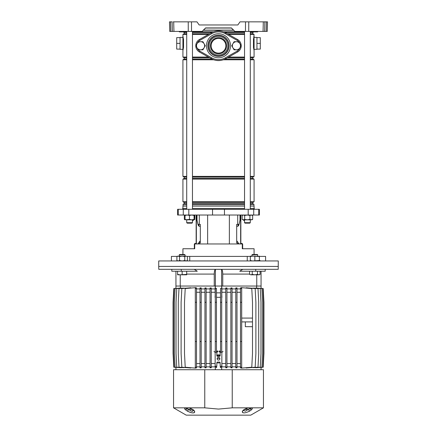 <?xml version="1.0" encoding="UTF-8"?>
<svg xmlns="http://www.w3.org/2000/svg" width="437" height="437" viewBox="0 0 437 437"><rect width="100%" height="100%" fill="white"/><g stroke="black" fill="none" stroke-linecap="round" stroke-linejoin="round"><path stroke-width="0.66" d="M186.184 31.415L185.938 31.89L179.334 31.89L182.453 31.655L179.088 31.415M257.59 31.89L257.912 31.415M257.666 31.89L251.062 31.89L254.181 31.655L250.816 31.415M202.102 31.415L205.587 28.05L231.413 28.05L234.898 31.415L231.413 27.924L205.587 27.924L202.102 31.415L169.736 31.415L169.485 21.85L170.572 21.85L170.823 31.415M188.271 31.415L188.227 21.85L196.983 21.85L199.157 24.958L237.843 24.958L240.017 21.85L267.515 21.85L267.264 31.415L266.177 31.415L266.428 21.85L267.515 21.85M234.898 31.415L245.463 31.415L245.507 21.85M237.843 24.958L199.157 24.958M264.882 21.85L264.631 31.415L266.177 31.415M264.631 31.415L263.058 31.415L263.309 21.85M248.773 21.85L248.729 31.415L263.058 31.415M248.729 31.415L245.463 31.415M169.567 24.958L169.687 29.476M188.227 21.85L173.691 21.85L173.942 31.415M172.369 31.415L172.118 21.85L169.485 21.85M173.205 21.85L173.691 21.85M186.719 33.725L184.168 33.725L184.168 32.447L183.201 31.89L181.705 31.89L183.567 31.89M184.523 31.89L185.867 31.89M182.956 31.415L182.453 31.65L186.047 31.655L182.682 31.89L179.225 31.655M253.433 31.89L255.295 31.89L253.799 31.89L254.547 31.655L254.044 31.415M254.684 31.415L254.318 31.89M182.923 49.343L182.923 37.391L180.055 37.391L180.055 49.343L182.923 49.343L182.923 50.539L183.076 49.922M254.066 50.512L253.471 47.398L253.471 39.341L254.077 36.195L254.077 37.391L256.945 37.391L256.945 49.343L254.077 49.343M254.044 36.391L254.077 50.173M182.923 208.58L182.923 206.051L186.719 206.051M192.46 206.051L244.54 206.051M203.549 30.115L233.451 30.115M203.429 30.235L233.571 30.235M186.129 31.803L186.719 31.803M192.46 31.803L213.513 31.803M184.168 32.447L186.719 32.447M192.46 32.447L211.972 32.447M192.46 33.725L209.667 33.725M184.168 33.725L182.923 34.441L186.719 34.441M192.46 34.441L208.394 34.441M186.719 59.071L184.168 59.071L184.168 57.793L186.719 57.793M192.46 57.793L209.667 57.793M184.168 57.793L182.923 57.072L186.719 57.072M192.46 57.072L208.394 57.072M192.46 59.071L211.972 59.071M184.168 59.071L182.923 59.787L186.719 59.787M192.46 59.787L213.709 59.787M186.719 178.372L184.168 178.372L184.168 177.1L182.923 176.379L186.719 176.379M192.46 176.379L244.54 176.379M184.168 177.1L186.719 177.1M192.46 177.1L244.54 177.1M192.46 178.372L244.54 178.372M184.168 178.372L182.923 179.094L186.719 179.094M192.46 179.094L244.54 179.094M186.719 203.718L184.168 203.718L184.168 202.44L182.923 201.725L186.719 201.725M192.46 201.725L244.54 201.725M184.168 202.44L186.719 202.44M192.46 202.44L244.54 202.44M192.46 203.718L244.54 203.718M184.168 203.718L183.043 204.369L186.719 204.369M192.46 204.369L244.54 204.369M183.043 204.369L183.043 205.936L186.719 205.936M192.46 205.936L244.54 205.936M183.442 38.74L183.529 47.398L182.923 50.539L182.923 36.195L183.36 38.855A1.196 0.721 180 0 0 182.923 39.412M183.158 49.539L183.256 49.059M183.163 37.221L183.081 36.834M228.606 57.072L244.54 57.072M250.281 57.072L254.077 57.072L254.077 50.539L253.558 47.994M228.606 34.441L244.54 34.441M250.281 34.441L254.077 34.441L253.569 39.439L253.64 47.884A1.196 0.721 180 0 0 254.077 47.327L254.077 39.412A1.196 0.721 180 0 0 253.64 38.855L253.558 38.74M250.281 205.936L254.077 206.051L250.281 206.051M250.281 204.369L253.957 204.369L253.957 205.936M250.281 203.718L252.832 203.718L253.957 204.369M250.281 202.44L252.832 202.44L254.077 201.725L254.077 179.094L250.281 179.094M250.281 201.725L254.077 201.725M250.281 178.372L252.832 178.372L254.077 179.094M250.281 177.1L252.832 177.1L254.077 176.379L254.077 59.787L250.281 59.787M250.281 176.379L254.077 176.379M223.291 59.787L244.54 59.787M225.028 59.071L244.54 59.071M250.281 59.071L252.832 59.071L254.077 59.787M227.333 57.793L244.54 57.793M250.281 57.793L252.832 57.793L254.077 57.072M227.333 33.725L244.54 33.725M250.281 33.725L252.832 33.725L254.077 34.441M225.028 32.447L244.54 32.447M250.281 32.447L252.832 32.447L253.799 31.89M223.487 31.803L244.54 31.803M250.281 31.803L250.871 31.803M254.044 50.342L253.799 48.96M253.651 38.784L253.788 37.833M253.804 37.735L253.946 36.91M253.471 47.398L253.471 39.341M256.945 43.367L260.294 43.367L260.294 37.631L256.945 37.631M260.294 43.367L260.294 49.108L256.945 49.108M238.744 41.695A6.216 6.216 0 0 0 237.1 40.346L225.328 33.687A13.869 13.869 0 0 0 211.672 33.687L199.9 40.346L199.43 39.516A7.172 7.172 0 0 0 199.43 52.003A7.172 7.172 0 0 1 199.43 39.516L211.202 32.857A14.825 14.825 0 0 1 225.798 32.857L237.57 39.516A7.172 7.172 0 0 1 237.57 52.003L225.798 58.662A14.825 14.825 0 0 1 211.202 58.662A14.825 14.825 0 0 0 218.5 60.585M182.934 50.479L183.431 47.294L183.431 39.439L182.923 36.391M183.442 47.994L183.36 47.884A1.196 0.721 180 0 1 182.923 47.327M183.196 48.999L183.054 49.829M182.956 36.397L183.201 37.779M183.529 39.341L183.529 47.398M180.055 37.631L176.706 37.631L176.706 49.108L180.055 49.108M176.706 43.367L180.055 43.367M194.203 217.823L194.951 215.031M242.049 215.031L242.164 215.474M254.361 209.296L254.361 208.58L250.281 208.58M244.54 208.58L192.46 208.58M212.535 215.031L259.381 215.031L259.381 209.296L177.619 209.296L177.619 215.031L212.535 215.031L212.535 209.296M254.077 254.481L254.077 248.746L242.289 248.746L242.289 243.961L194.711 243.961L194.711 248.746L182.923 248.746L182.923 254.481M237.706 243.961L237.706 243.005L236.685 243.005L236.685 224.356L239.072 224.356A4.78 1.83 -90 0 1 237.602 226.268L236.685 226.268M239.995 215.031L239.995 220.128L239.072 224.356M200.315 226.268L199.398 226.268A4.78 1.83 90 0 1 197.934 224.356L197.005 220.128L197.005 215.031M197.928 224.356L200.315 224.356L200.315 243.005L198.212 243.005L198.212 243.961M198.813 224.356L199.064 226.191M186.719 208.58L182.639 208.58L182.639 209.296M237.706 243.005L238.788 243.005L238.788 243.961M238.187 224.356L237.936 226.191M244.54 220.324L243.77 220.532L243.578 219.816M186.719 219.816L186.719 222.684L192.46 222.684L192.46 220.324L193.23 220.532L193.465 219.816M250.308 256.393L187.107 256.393M242.775 269.307L239.716 271.219L265.199 271.219L265.199 269.307L278.222 269.307L278.271 260.938L158.729 260.938L158.729 266.439L278.271 266.439L158.729 266.439L158.778 269.307L171.801 269.307L171.801 271.219L181.268 271.219L181.268 269.307L171.801 269.307M247.255 256.393L247.255 260.938M189.745 260.938L189.745 256.393M177.193 256.393L171.402 256.393L171.402 260.938M265.598 260.938L265.598 256.393L259.392 256.393M192.46 219.816L192.46 222.684L191.98 223.16L187.2 223.16L186.719 222.684M250.281 222.684L249.8 223.16L245.02 223.16L244.54 222.684L250.281 222.684L250.281 219.816M252.018 215.441L251.952 215.031L252.652 215.441L251.286 215.031L249.915 215.441L247.293 215.031L244.671 215.441L243.42 215.031L242.164 215.441L242.868 215.031M251.952 219.816L252.652 219.407L251.286 219.816L247.293 219.816L249.915 219.407L251.952 219.816L252.018 219.407M194.165 219.702L194.689 219.494M185.02 215.124L184.348 215.441L184.348 219.407L185.02 219.724M194.197 219.407L194.132 219.816L194.066 219.407L191.761 219.816L189.456 219.407L185.048 219.816L184.982 219.407L187.216 219.816L194.132 219.816L194.132 215.031L194.066 215.441L191.761 215.031L189.456 215.441L187.222 215.031L184.982 215.441L185.048 215.031L184.419 215.397M194.836 219.407L194.836 215.474M184.419 219.45L185.048 219.816L185.048 215.037M194.197 215.441L194.137 215.037M189.456 219.407L189.456 215.441M194.066 219.407L194.066 215.441M244.671 219.407L243.42 219.816L242.164 219.407L242.868 219.816L247.293 219.816L244.671 219.407L244.671 215.441M252.652 219.407L252.652 215.441M242.164 219.407L242.164 215.441M249.915 219.407L249.915 215.441M240.044 217.113L240.044 215.031L240.044 217.113A4.78 1.83 90 0 1 239.995 218.189A4.78 1.83 90 0 0 240.044 217.113L240.399 217.113L240.399 215.031M238.711 224.356A4.78 1.83 90 0 1 237.936 225.918A4.78 1.83 90 0 0 238.711 224.356M240.853 215.031L240.853 243.961M240.399 217.113A4.78 1.83 -90 0 1 240.153 219.5L239.186 223.881A4.78 1.83 -90 0 1 239.105 224.214M237.859 243.005L237.493 241.333L236.685 241.333M242.158 243.961A0.382 0.382 0 0 0 241.907 243.868L241.333 243.868A0.863 0.863 0 0 1 240.853 243.72M240.853 243.005A0.481 0.481 0 0 0 241.333 243.485L241.808 243.485A0.863 0.863 0 0 1 242.672 244.343L242.672 248.746M196.956 215.031L196.956 217.113A4.78 1.83 -90 0 0 197.005 218.189M198.289 224.356A4.78 1.83 -90 0 0 199.064 225.918M197.005 219.5L196.847 219.5A4.78 1.83 90 0 1 196.601 217.113L196.601 215.031M199.141 243.005L199.507 241.333L200.315 241.333M197.895 224.214A4.78 1.83 90 0 1 197.814 223.881L196.847 219.5M194.842 243.961A0.382 0.382 0 0 1 195.093 243.868L195.667 243.868A0.863 0.863 0 0 0 196.147 243.72L196.147 215.987M196.147 222.925L196.147 218.861M196.147 225.792L196.147 229.857M196.147 232.724L196.147 236.788M196.147 239.662L196.147 242.53M196.147 243.005A0.481 0.481 0 0 1 195.667 243.485L195.192 243.485A0.863 0.863 0 0 0 194.328 244.343L194.328 248.265L194.711 248.265M194.328 248.746L194.328 248.265M194.225 269.307L197.284 271.219L181.268 271.219M261.058 271.219L261.058 286.044L222.761 286.044L222.761 274.086C222.69 271.404 222.302 269.826 221.608 269.345L215.392 269.345C214.698 269.82 214.31 271.404 214.239 274.086L214.239 286.044L175.942 286.044L175.942 271.219M255.732 271.219L255.732 269.307L181.268 269.307M265.199 269.307L255.732 269.307M222.761 286.044L221.685 286.044L221.914 288.912L225.743 288.912M221.608 269.345L221.608 286.044L215.392 286.044L215.392 269.345M211.257 288.912L215.086 288.912L215.315 286.044L214.239 286.044M256.759 274.807L256.759 286.044M180.241 286.044L180.241 274.807M218.5 357.34A1.387 1.387 0 0 0 217.113 358.728A1.387 1.387 0 0 0 218.5 360.11A1.387 1.387 0 0 0 219.887 358.728A1.387 1.387 0 0 0 218.5 357.34M215.151 352.506L215.151 365.9L215.632 366.375L216.828 365.9L216.828 362.552L217.304 362.071L219.696 362.071L220.172 362.552L220.172 365.9L220.652 366.375L221.849 365.9L221.849 352.506L221.368 352.031L220.172 352.506L220.172 355.855L219.696 356.335L217.304 356.335L216.828 355.855L216.828 352.506L216.348 352.031L215.151 352.506L213.983 351.337M248.402 407.836A1.912 1.273 90 0 1 247.916 407.978L251.521 407.978L247.479 408.027A1.912 0.513 -104 0 0 247.577 408.032L247.577 408.032A1.912 0.513 -104 0 0 247.735 407.836L263.451 407.836L263.451 369.724L232.238 369.724L232.238 407.836L247.735 407.836L244.01 409.567L242.464 411.07C242.218 413.484 244.633 413.484 249.707 411.07L251.794 409.567A1.912 1.426 -135.6 0 1 249.882 408.77L249.587 408.928M189.341 407.978L185.414 408.027A1.912 1.786 -130.8 0 1 184.359 407.836L189.265 407.836L192.99 409.567L194.536 411.07C194.809 413.484 192.395 413.484 187.293 411.07L185.206 409.567L184.359 407.836L173.549 407.836L186.222 415.15L250.778 415.15L263.451 407.836M242.267 411.791L242.317 412.118M242.672 412.599L243.038 412.796M250.363 408.59L251.586 408.027A1.912 1.786 130.8 0 0 252.641 407.836L251.794 409.567M232.238 407.836L218.5 409.076L204.762 407.836L204.762 369.724L232.238 369.724M173.549 407.836L173.549 369.724L204.762 369.724M188.598 407.836A1.912 1.273 90 0 0 189.084 407.978L189.423 408.032A1.912 0.513 104 0 1 189.265 407.836L204.762 407.836M184.84 409.163L185.206 409.567A1.912 1.426 135.6 0 0 187.118 408.77L191.734 411.217L193.411 410.288M192.362 409.414L188.565 409.414A1.912 0.453 119.1 0 1 187.293 411.07L188.757 411.801M189.483 412.113L190.794 412.572M191.69 412.796L192.122 412.872M192.744 412.938L193.826 412.839M193.957 412.796L194.481 412.468M194.689 412.113L194.733 411.801M251.302 408.202L250.477 408.546M243.584 410.277L245.266 411.217L248.435 409.414A1.912 0.453 60.9 0 0 249.707 411.07M244.638 409.414L248.435 409.414L249.882 408.77A1.437 0.967 90 0 0 249.019 407.978L247.659 407.978M249.019 407.978L251.521 407.978A1.912 1.426 90 0 0 252.062 407.836M247.916 407.978L244.458 409.524A1.912 0.89 -122.5 0 1 244.01 409.567M244.458 409.524L243.589 410.267A1.912 1.622 -153.4 0 1 242.464 411.07M192.99 409.567A1.912 0.89 122.5 0 1 192.542 409.524L193.411 410.267A1.912 1.622 -26.6 0 0 194.536 411.07M189.521 408.027L189.084 407.978M184.938 407.836A1.912 1.426 90 0 0 185.479 407.978L187.981 407.978A1.437 0.967 90 0 0 187.118 408.77L185.414 408.027M192.679 411.239L191.843 411.239M190.903 410.927L190.423 410.693M188.565 409.414L187.768 409.092M241.694 321.905L252.499 321.905L252.499 353.467L251.783 367.217L241.29 368.134L240.497 367.861L240.497 367.217L241.694 367.217L241.694 341.51L240.497 341.51L240.497 302.3L241.694 302.3L241.694 341.51M241.694 318.081L252.499 318.081L252.499 321.905L245.326 321.905L245.326 326.685L252.499 326.685M261.058 367.375L261.058 369.724M221.92 365.971L221.92 366.856M219.866 358.482L217.134 358.482M215.08 365.971L215.08 366.856M221.685 367.217L221.685 369.724M216.828 362.923L220.172 362.923M215.315 367.217L215.315 369.724M175.942 367.375L175.942 369.724M256.268 367.708L262.877 367.217L263.593 353.467L263.593 302.3L262.877 288.551L256.268 288.059M254.995 367.675L261.889 367.217L262.604 353.467L262.604 302.3L261.889 288.551L254.995 288.087M252.914 367.659L260.255 367.217L260.976 353.467L260.976 302.3L260.255 288.551L252.914 288.103M249.997 367.67L258.005 367.217L258.72 353.467L258.72 302.3L258.005 288.551L249.997 288.098M246.178 367.708L246.178 368.003L255.17 367.217L255.885 353.467L255.885 302.3L255.17 288.551L246.178 287.764L246.178 288.059M236.991 366.856L240.497 366.856M235.794 367.217L235.794 367.823L236.991 367.878L236.991 341.51L235.794 341.51L235.794 367.217L236.991 367.217M232.052 366.856L235.794 366.856M230.856 288.551L230.856 367.796L232.052 367.834L232.052 287.934L230.856 287.972L230.856 288.551L232.052 288.551M226.94 366.856L230.856 366.856M225.743 288.551L225.743 367.779L226.94 367.801L226.94 287.961L225.743 287.983L225.743 288.551L226.94 288.551M221.723 366.856L225.743 366.856M256.601 287.999L256.601 286.044M226.94 288.912L230.856 288.912M232.052 288.912L235.794 288.912M236.991 287.89L235.794 287.945L235.794 288.551L236.991 288.551L236.991 287.89M236.991 288.912L240.497 288.912M241.29 287.852L240.497 287.901L240.497 288.551L241.694 288.551L241.694 287.852L241.29 287.633L251.783 288.551L252.499 302.3L252.499 318.081M261.058 288.36L263.211 288.551L263.926 302.3L263.926 353.467L263.211 367.217L261.058 367.402M211.257 366.856L215.277 366.856M210.06 288.551L210.06 367.801L211.257 367.779L211.257 287.983L210.06 287.961L210.06 288.551L211.257 288.551M206.144 366.856L210.06 366.856M204.948 288.551L204.948 367.834L206.144 367.796L206.144 287.972L204.948 287.934L204.948 288.551L206.144 288.551M201.206 366.856L204.948 366.856M201.206 367.217L200.009 367.217L200.009 367.878L201.206 367.823L201.206 341.51L200.009 341.51L200.009 302.3L201.206 302.3L201.206 287.945L200.009 287.89L200.009 288.551L201.206 288.551M196.503 366.856L200.009 366.856M195.306 341.51L195.306 302.3L196.503 302.3L196.503 287.901L195.71 287.633L185.217 288.551L184.501 302.3L184.501 353.467L185.217 367.217L195.71 368.134L196.503 367.861L196.503 341.51L195.306 341.51L195.306 367.217L196.503 367.217M190.822 288.059L190.822 287.764L181.83 288.551L181.115 302.3L181.115 353.467L181.83 367.217L190.822 368.003L190.822 367.708M187.003 288.098L178.995 288.551L178.28 302.3L178.28 353.467L178.995 367.217L187.003 367.67M184.086 288.103L176.745 288.551L176.024 302.3L176.024 353.467L176.745 367.217L184.086 367.659M182.005 288.087L175.111 288.551L174.396 302.3L174.396 353.467L175.111 367.217L182.005 367.675M180.732 288.059L174.123 288.551L173.407 302.3L173.407 353.467L174.123 367.217L180.732 367.708M180.399 286.044L180.399 287.999M196.503 288.912L200.009 288.912M201.206 288.912L204.948 288.912M206.144 288.912L210.06 288.912M206.144 363.508L210.06 363.508M201.206 363.508L204.948 363.508M196.503 363.573L200.009 363.508M206.144 292.26L210.06 292.26M201.206 292.26L204.948 292.26M196.519 363.508L196.519 292.26L200.009 292.26M211.257 363.508L215.08 363.508M211.257 292.26L215.08 292.26M215.277 297.395L215.086 288.912M221.92 363.508L225.743 363.508M221.92 292.26L225.743 292.26M221.914 288.912L221.723 297.395M226.94 363.508L230.856 363.508M226.94 292.26L230.856 292.26M232.052 363.508L235.794 363.508M236.991 363.508L240.497 363.573M232.052 292.26L235.794 292.26M236.991 292.26L240.481 292.26L240.481 363.508M215.277 352.189L215.277 302.3L216.473 302.3L216.473 288.365L215.315 288.365L215.315 286.044L221.685 286.044L221.685 288.365L220.527 288.365L221.685 288.365M240.497 367.217L240.497 341.51M241.694 302.3L241.694 288.551M240.497 302.3L240.497 288.551M241.29 367.916L241.694 367.916L241.694 367.217M236.991 341.51L236.991 302.3L235.794 302.3L235.794 341.51M236.991 302.3L236.991 288.551M235.794 302.3L235.794 288.551M230.856 367.217L232.052 367.217M230.856 341.51L232.052 341.51M230.856 302.3L232.052 302.3M225.743 341.51L226.94 341.51M225.743 302.3L226.94 302.3M225.743 367.217L226.94 367.217M220.527 352.047L220.527 302.3L221.723 302.3L221.723 288.551M221.723 302.3L221.723 352.189M221.723 367.785L221.723 366.217M220.527 367.779L220.527 366.359M220.527 302.3L220.527 288.551M220.527 341.51L221.723 341.51M220.527 367.217L221.723 367.217M216.473 302.3L216.473 352.047M216.473 367.779L216.473 366.359M215.277 367.785L215.277 366.217M215.277 302.3L215.315 288.365M215.277 341.51L216.473 341.51M215.277 367.217L216.473 367.217M215.277 288.551L216.473 288.551M210.06 341.51L211.257 341.51M210.06 302.3L211.257 302.3M210.06 367.217L211.257 367.217M196.503 302.3L196.503 341.51M195.306 302.3L195.306 288.551L196.503 288.551M195.71 367.916L195.306 367.916L195.306 367.217M195.306 288.551L195.306 287.852L195.71 287.852M200.009 302.3L200.009 288.551M201.206 302.3L201.206 341.51M200.009 367.217L200.009 341.51M204.948 367.217L206.144 367.217M204.948 341.51L206.144 341.51M204.948 302.3L206.144 302.3M175.942 367.402L173.789 367.217L173.074 353.467L173.074 302.3L173.789 288.551L175.942 288.36M175.942 288.393L175.942 286.044M221.723 293.637L221.92 297.411M220.527 297.313L216.473 297.313M216.473 292.845L220.527 292.845M215.08 297.411L215.277 293.637M261.058 288.393L261.058 286.044M259.392 256.158L259.392 256.563L252.575 256.158L259.807 256.393M259.775 256.393L259.392 256.251M259.392 260.845L260.091 260.534M186.692 260.938L187.397 260.534L187.397 256.563L186.086 256.158L187.397 256.563M177.608 260.938L176.909 260.534L178.22 260.938L179.531 260.534L182.153 260.938L184.775 260.534L186.086 260.938L187.397 260.534M177.608 256.158L178.22 256.158L176.909 256.563L177.608 256.158M178.22 256.158L186.086 256.158L184.775 256.563L182.153 256.158L179.531 256.563L178.22 256.158M176.909 260.534L176.909 256.563M179.531 260.534L179.531 256.563M184.775 260.534L184.775 256.563M252.575 256.158L250.308 256.158L250.308 256.563L252.575 256.158M250.308 260.938L250.308 260.534L252.575 260.938L259.392 260.534L259.392 260.938M254.847 260.534L254.847 256.563M259.392 260.534L259.392 256.563M250.308 260.534L250.308 256.563M179.285 254.826L179.629 254.481L184.676 254.481L185.02 254.826L179.285 254.826L179.285 256.158M186.692 274.398L186.692 274.807L177.608 274.807L177.608 274.398L179.88 274.807L186.692 274.398L186.692 271.219M182.153 274.398L182.153 271.219M177.608 274.398L177.608 271.219M252.225 271.219L252.225 274.398L250.914 274.807L249.603 274.398L250.914 274.807L249.603 274.398L249.603 271.219M251.98 254.826L252.324 254.481L257.371 254.481L257.715 254.826L251.98 254.826L251.98 256.158M257.715 254.826L257.715 256.158L257.715 254.826M252.225 274.398L254.847 274.807L257.469 274.398L258.78 274.807L260.091 274.398L260.091 271.219M257.469 274.398L257.469 271.219M250.914 274.807L259.392 274.807L260.091 274.398M218.5 37.691A8.068 8.068 0 0 1 226.568 45.759A8.068 8.068 0 0 1 218.5 53.827A8.068 8.068 0 0 1 210.432 45.759A8.068 8.068 0 0 1 218.5 37.691M218.5 53.112A7.353 7.353 0 0 0 225.853 45.759A7.353 7.353 0 0 0 218.5 38.407A7.353 7.353 0 0 0 211.147 45.759A7.353 7.353 0 0 0 218.5 53.112M211.672 33.687L211.202 32.857A14.825 14.825 0 0 1 225.798 32.857L225.328 33.687M211.672 57.831L211.202 58.662L199.43 52.003L199.9 51.167L211.672 57.831A13.869 13.869 0 0 0 225.328 57.831L225.798 58.662M234.085 49.823L231.736 45.759L234.085 41.695L238.777 41.695L241.126 45.759L238.777 49.823L234.085 49.823M232.91 47.791A4.064 4.064 0 0 0 239.951 47.791A4.064 4.064 0 0 0 236.433 41.695A4.064 4.064 0 0 0 232.91 47.791M198.223 49.823L195.874 45.759L198.223 41.695L202.915 41.695L205.264 45.759L202.915 49.823L198.223 49.823M197.049 47.791A4.064 4.064 0 0 0 204.09 47.791A4.064 4.064 0 0 0 200.567 41.695A4.064 4.064 0 0 0 197.049 47.791M191.493 21.85L191.537 31.415M182.595 31.89L182.316 31.415M207.635 243.961L207.635 215.031M237.706 224.356L237.706 215.031M199.294 224.356L199.294 215.031M224.465 215.031L224.465 209.296M188.811 215.031L188.811 209.296M183.283 215.031L183.283 209.296M178.241 215.031L178.241 209.296M258.759 215.031L258.759 209.296M253.717 215.031L253.717 209.296M248.189 215.031L248.189 209.296M199.294 243.961L199.294 243.005M229.365 243.961L229.365 215.031M240.645 243.961L240.645 215.031M242.289 248.265L242.672 248.265M196.355 215.031L196.355 243.961M196.601 217.113L196.956 217.113M199.501 242.289L199.141 242.289M222.761 274.086L249.603 274.086M186.692 274.086L214.239 274.086M216.473 351.905L217.517 350.862M216.828 355.855L217.997 354.686M217.997 351.337L216.828 352.506M219.696 356.335L218.527 355.166M218.473 355.166L217.304 356.335M219.003 354.686L220.172 355.855M220.172 352.506L219.003 351.337M219.483 350.862L220.527 351.905M223.017 351.337L221.849 352.506M220.527 366.501L220.172 366.856M216.828 366.856L216.473 366.501M218.5 35.173A10.586 10.586 0 0 1 229.086 45.759A10.586 10.586 0 0 1 218.5 56.346A10.586 10.586 0 0 1 207.914 45.759A10.586 10.586 0 0 1 218.5 35.173M218.5 33.742A12.018 12.018 0 0 1 230.518 45.759A12.018 12.018 0 0 1 218.5 57.777A12.018 12.018 0 0 1 206.483 45.759A12.018 12.018 0 0 1 218.5 33.742M218.5 56.089A10.33 10.33 0 0 1 208.17 45.759A10.33 10.33 0 0 1 218.5 35.43A10.33 10.33 0 0 1 228.83 45.759A10.33 10.33 0 0 1 218.5 56.089M218.5 55.133A9.374 9.374 0 0 1 209.126 45.759A9.374 9.374 0 0 1 218.5 36.386A9.374 9.374 0 0 1 227.874 45.759A9.374 9.374 0 0 1 218.5 55.133M225.328 57.831L237.1 51.167A6.216 6.216 0 0 0 238.744 49.823M238.853 49.692A6.216 6.216 0 0 0 239.853 47.961M239.853 43.558A6.216 6.216 0 0 0 238.853 41.826M199.9 40.346A6.216 6.216 0 0 0 198.256 41.695M198.147 41.826A6.216 6.216 0 0 0 197.147 43.558M197.147 47.961A6.216 6.216 0 0 0 198.147 49.692M198.256 49.823A6.216 6.216 0 0 0 199.9 51.167M237.57 39.516L237.1 40.346M237.57 52.003L237.1 51.167M182.923 176.379L182.923 59.787M182.923 201.725L182.923 179.094M182.923 57.072L182.923 50.539M182.923 36.195L182.923 34.441M252.832 203.718L252.832 202.44M252.832 178.372L252.832 177.1M252.832 59.071L252.832 57.793M252.832 33.725L252.832 32.447M254.077 208.58L254.077 206.051M192.46 31.415L192.46 209.296M186.719 31.415L186.719 209.296M244.54 31.415L244.54 209.296M244.54 219.816L244.54 222.684M250.281 31.415L250.281 209.296M194.132 219.816L194.76 219.45M189.423 408.032L192.542 409.524M185.02 254.826L185.02 256.158"/></g></svg>
